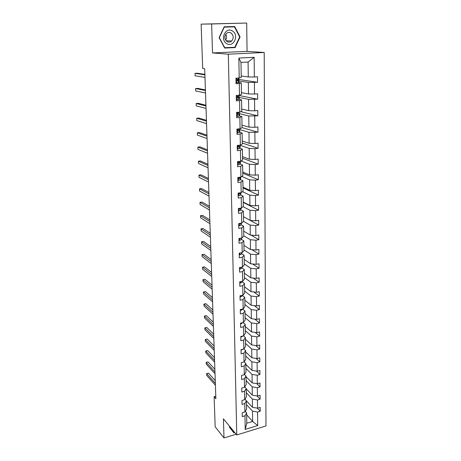 <?xml version="1.0" encoding="UTF-8"?>
<svg xmlns="http://www.w3.org/2000/svg" width="461" height="461" viewBox="0 0 461 461"><rect width="100%" height="100%" fill="white"/><g stroke="black" fill="none" stroke-linecap="round" stroke-linejoin="round"><path stroke-width="0.69" d="M246.693 23.05L211.645 23.972L212.509 52.952L247.061 51.367L246.693 23.05L201.134 24.133L202.684 68.505L204.696 68.77L215.869 398.748L214.123 396.691L215.172 426.782L223.988 437.95L236.147 434.204M247.061 51.367L264.199 52.485L265.985 425.935L236.77 434.959L228.322 54.185L264.199 52.485M211.645 23.972L201.134 24.133M241.201 75.979L248.283 76.964L248.093 62.022L254.144 57.297L254.334 76.993L257.503 76.791L257.549 82.271L237.962 79.332M248.283 76.964L254.334 76.993M241.472 92.638L248.496 93.958L248.352 82.438L257.549 82.271M254.386 82.484L254.501 94.038L257.641 93.802L257.687 99.196L239.265 95.56M241.737 109.026L248.71 110.669L248.565 99.346L257.687 99.196M254.553 99.443L254.662 110.807L257.78 110.531L257.82 115.838L240.792 111.683M241.996 125.156L248.917 127.109L248.773 115.97L257.82 115.838M254.714 116.12L254.824 127.294L257.912 126.988L257.953 132.209L242.031 127.593M242.25 141.026L249.119 143.285L248.98 132.324L257.953 132.209M254.87 132.52L254.979 143.515L258.045 143.175L258.085 148.309L242.284 143.025M242.503 156.642L249.32 159.195L249.188 148.413L255.025 148.661L258.085 148.309M255.025 148.661L255.135 159.471L258.172 159.103L258.212 164.156L242.526 158.215M242.751 172.016L249.522 174.852L249.384 164.243L255.181 164.537L258.212 164.156M255.181 164.537L255.285 175.174L258.298 174.777L258.339 179.75L242.768 173.175M242.993 187.154L249.712 190.26L249.58 179.819L255.331 180.153L258.339 179.75M255.331 180.153L255.434 190.629L258.425 190.203L258.465 195.095L243.005 187.904M243.235 202.051L249.908 205.427L249.776 195.153L255.48 195.527L258.465 195.095M255.48 195.527L255.584 205.837L258.546 205.381L258.586 210.199L243.241 202.414M243.471 216.728L250.093 220.358L249.966 210.239L255.63 210.66L258.586 210.199M255.63 210.66L255.728 220.807L258.667 220.323L258.707 225.066L250.133 220.364M243.702 231.174L250.283 235.058L250.156 225.095L255.774 225.556L258.707 225.066M255.774 225.556L255.867 235.542L258.788 235.035L258.828 239.703L251.055 235.127M243.932 245.408L250.461 249.528L250.34 239.72L255.913 240.221L258.828 239.703M255.913 240.221L256.011 250.052L258.903 249.522L258.944 254.115L251.867 249.66M244.157 259.422L250.646 263.784L250.525 254.12L256.051 254.656L258.944 254.115M256.051 254.656L256.149 264.343L259.024 263.784L259.059 268.308L252.582 263.98M244.382 273.235L250.824 277.816L250.703 268.302L256.189 268.878L259.059 268.308M256.189 268.878L256.281 278.415L259.134 277.833L259.174 282.288L253.222 278.081M244.601 286.84L250.997 291.64L250.876 282.27L256.328 282.881L259.174 282.288M256.328 282.881L256.42 292.274L259.249 291.669L259.284 296.06L253.798 291.969M244.814 300.244L251.17 305.257L251.049 296.031L256.46 296.671L259.284 296.06M256.46 296.671L256.552 305.925L259.359 305.297L259.393 309.619L254.322 305.649M245.027 313.457L251.337 318.678L251.222 309.579L256.593 310.259L259.393 309.619M256.593 310.259L256.679 319.375L259.468 318.724L259.503 322.982L254.8 319.127M245.235 326.48L251.504 331.897L251.389 322.936L256.719 323.639L259.503 322.982M256.719 323.639L256.806 332.623L259.578 331.955L259.612 336.15L255.238 332.41M245.442 339.313L251.671 344.92L251.556 336.092L256.846 336.83L259.612 336.15M256.846 336.83L256.933 345.681L259.681 344.989L259.716 349.127L255.642 345.491M245.65 351.962L251.833 357.759L251.723 349.058L256.973 349.824L259.716 349.127M256.973 349.824L257.059 358.549L259.785 357.84L259.82 361.914L256.016 358.387M245.846 364.438L251.994 370.413L251.885 361.833L257.1 362.628L259.82 361.914M257.1 362.628L257.18 371.226L259.889 370.5L259.923 374.522L256.368 371.099M246.047 376.735L252.15 382.884L252.04 374.43L257.221 375.254L259.923 374.522M257.221 375.254L257.301 383.725L259.992 382.982L260.021 386.946L256.696 383.627M246.243 388.859L252.305 395.181L252.202 386.842L257.342 387.695L260.021 386.946M257.342 387.695L257.422 396.051L260.09 395.284L260.119 399.191L257.002 395.976M246.433 400.816L252.461 407.299L252.357 399.082L257.457 399.964L260.119 399.191M257.457 399.964L257.538 408.198L260.188 407.415L260.217 411.27L257.296 408.152M246.658 414.785L252.64 421.458L252.507 411.149L257.578 412.053L260.217 411.27M257.578 412.053L257.705 425.572L245.212 429.404L244.975 415.799L242.279 416.606L242.204 412.716L244.912 411.921L244.768 403.629L242.048 404.412L241.979 400.471L244.705 399.687L244.56 391.28L241.818 392.046L241.743 388.047L244.491 387.286L244.342 378.752L241.581 379.501L241.506 375.444L244.272 374.701L244.128 366.04L241.345 366.772L241.27 362.651L244.053 361.925L243.904 353.143L241.103 353.852L241.028 349.674L243.834 348.971L243.685 340.051L240.861 340.742L240.78 336.501L243.61 335.815L243.454 326.768L240.613 327.437L240.533 323.132L243.379 322.47L243.224 313.284L240.36 313.929L240.273 309.562L243.149 308.916L242.987 299.592L240.1 300.22L240.02 295.778L242.912 295.161L242.751 285.693L239.841 286.298L239.755 281.786L242.676 281.193L242.509 271.581L239.576 272.157L239.49 267.582L242.434 267.005L242.267 257.244L239.311 257.797L239.219 253.152L242.186 252.605L242.019 242.688L239.034 243.218L238.948 238.493L241.939 237.974L241.766 227.901L238.758 228.402L238.671 223.602L241.679 223.112L241.506 212.878L238.475 213.351L238.383 208.476L241.426 208.009L241.247 197.613L238.193 198.063L238.101 193.107L241.161 192.669L240.982 182.107L237.899 182.521L237.807 177.485L240.896 177.082L240.711 166.34L237.605 166.726L237.507 161.609L240.625 161.235L240.435 150.321L237.306 150.678L237.208 145.474L240.348 145.129L240.158 134.03L237 134.358L236.902 129.068L240.066 128.752L239.876 117.474L236.689 117.762L236.591 112.386L239.783 112.104L239.587 100.636L236.372 100.89L236.274 95.421L239.495 95.179L239.294 83.51L236.055 83.729L235.951 78.168L239.201 77.961L238.861 58.069L254.144 57.297M239.495 95.179L241.501 94.482L241.316 82.917L238.568 82.479M241.316 82.917L239.294 83.51M239.029 80.998L248.352 82.438M248.496 93.958L254.501 94.038M239.783 112.104L241.771 111.274L241.587 99.899L238.861 99.328M241.587 99.899L239.587 100.636M239.311 97.467L248.565 99.346M248.71 110.669L254.662 110.807M240.066 128.752L242.037 127.789L241.858 116.598L239.15 115.901M241.858 116.598L239.876 117.474M239.587 113.665L248.773 115.97M248.917 127.109L254.824 127.294M240.348 145.129L242.296 144.034L242.123 133.022L239.432 132.203M242.123 133.022L240.158 134.03M239.864 129.61L248.98 132.324M249.119 143.285L254.979 143.515M240.625 161.235L242.555 160.013L242.382 149.18L239.714 148.24M242.382 149.18L240.435 150.321M240.031 145.267L249.188 148.413M249.32 159.195L255.135 159.471M240.896 177.082L242.809 175.739L242.636 165.078L239.991 164.024M242.636 165.078L240.711 166.34M241.011 160.987L249.384 164.243M249.522 174.852L255.285 175.174M241.161 192.669L243.056 191.211L242.889 180.724L240.262 179.554M242.889 180.724L240.982 182.107M241.795 176.448L249.58 179.819M249.712 190.26L255.434 190.629M241.426 208.009L243.304 206.436L243.137 196.115L240.527 194.842M243.137 196.115L241.247 197.613M242.469 191.667L249.776 195.153M249.908 205.427L255.584 205.837M241.679 223.112L243.546 221.43L243.379 211.271L240.786 209.888M243.379 211.271L241.506 212.878M243.051 206.649L249.966 210.239M250.093 220.358L255.728 220.807M241.939 237.974L243.783 236.182L243.621 226.184L241.045 224.703M243.621 226.184L241.766 227.901M243.546 221.378L250.156 225.095M250.283 235.058L255.867 235.542M242.186 252.605L244.019 250.715L243.857 240.867L241.299 239.282M243.857 240.867L242.019 242.688M243.777 235.761L250.34 239.72M250.461 249.528L256.011 250.052M242.434 267.005L244.249 265.017L244.088 255.319L241.552 253.648M244.088 255.319L242.267 257.244M244.002 249.92L250.525 254.12M250.646 263.784L256.149 264.343M242.676 281.193L244.474 279.107L244.318 269.558L241.8 267.789M244.318 269.558L242.509 271.581M244.226 263.871L250.703 268.302M250.824 277.816L256.281 278.415M242.912 295.161L244.699 292.983L244.543 283.573L242.042 281.717M244.543 283.573L242.751 285.693M244.451 277.614L250.876 282.27M250.997 291.64L256.42 292.274M243.149 308.916L244.918 306.646L244.768 297.385L242.284 295.443M244.768 297.385L242.987 299.592M244.67 291.156L251.049 296.031M251.17 305.257L256.552 305.925M243.379 322.47L245.137 320.113L244.987 310.985L242.613 309.037M244.987 310.985L243.224 313.284M244.883 304.502L251.222 309.579M251.337 318.678L256.679 319.375M243.61 335.815L245.35 333.378L245.206 324.383L243.056 322.544M245.206 324.383L243.454 326.768M245.096 317.652L251.389 322.936M251.504 331.897L256.806 332.623M243.834 348.971L245.557 346.447L245.413 337.585L243.477 335.85M245.413 337.585L243.685 340.051M245.304 330.612L251.556 336.092M251.671 344.92L256.933 345.681M244.053 361.925L245.765 359.326L245.627 350.596L243.852 348.942M245.627 350.596L243.904 353.143M245.511 343.387L251.723 349.058M251.833 357.759L257.059 358.549M244.272 374.701L245.972 372.021L245.834 363.418L244.151 361.787M245.834 363.418L244.128 366.04M245.713 355.978L251.885 361.833M251.994 370.413L257.18 371.226M244.491 387.286L246.174 384.532L246.036 376.049L244.434 374.441M246.036 376.049L244.342 378.752M245.915 368.397L252.04 374.43M252.15 382.884L257.301 383.725M244.705 399.687L246.37 396.869L246.237 388.508L244.71 386.923M246.237 388.508L244.56 391.28M246.111 380.636L252.202 386.842M252.305 395.181L257.422 396.051M244.912 411.921L246.566 409.028L246.433 400.782L244.981 399.22M246.433 400.782L244.768 403.629M246.301 392.709L252.357 399.082M252.461 407.299L257.538 408.198M245.212 429.404L246.796 423.227L246.629 412.889L245.24 411.345M246.629 412.889L244.975 415.799M212.509 52.952L228.322 54.185M236.77 434.959L223.418 418.824L223.988 437.95M215.788 396.23L214.123 396.691M248.093 62.022L240.982 62.402L241.224 77.413L239.201 77.961M246.497 404.614L252.507 411.149M246.796 423.227L252.64 421.458L257.705 425.572M238.861 58.069L240.982 62.402M229.745 426.465L229.405 427.145L233.854 432.844L234.782 432.556M224.663 48.048L235.093 47.598L240.077 36.926L234.695 26.519L224.155 26.819L219.113 37.675L224.663 48.048M224.565 47.858L233.26 47.339M232.949 26.859L232.799 26.571M233.191 47.489L235.093 47.598M239.651 36.915L240.077 36.926M215.258 380.665L208.481 373.082L206.632 373.566L215.35 383.402M208.481 373.082L206.632 373.566L206.695 375.346L215.414 385.223M214.872 369.273L208.061 361.885L206.194 362.358L214.964 371.935M208.061 361.885L206.194 362.358L206.263 364.167L215.028 373.785M214.48 357.724L207.634 350.544L205.756 351.005L214.572 360.318M207.634 350.544L205.756 351.005L205.825 352.838L214.636 362.19M234.563 432.291L233.906 432.493L229.503 426.949M233.906 432.493L229.601 426.972L229.809 426.546M224.968 36.154L224.928 38.194M226.656 43.565C233.399 48.128 239.495 35.088 232.505 31.014C225.734 26.306 219.569 39.588 226.656 43.565M227.048 41.571C228.702 42.475 230.252 42.285 231.71 40.994C233.877 38.05 233.652 35.382 231.047 32.99C229.353 32.045 227.763 32.258 226.282 33.624C224.196 36.603 224.449 39.248 227.048 41.571M225.613 40.095C226.777 38.194 226.824 36.258 225.746 34.287M224.017 27.113L234.447 26.853L239.662 36.932L234.833 47.276L224.732 47.708L219.355 37.658L224.242 27.147L234.447 26.853M242.065 375.294L242.82 375.087M214.088 346.027L207.202 339.06L205.312 339.509L214.169 348.551M205.312 339.509L205.381 341.359L214.238 350.446M241.483 362.6L243.005 362.202M213.685 334.173L206.764 327.419L204.863 327.857L213.766 336.616M204.863 327.857L204.932 329.736L213.835 338.541M241.028 349.743L241.754 349.922L242.97 349.184M213.276 322.158L206.321 315.629L204.402 316.056L213.357 324.527M204.402 316.056L204.477 317.957L213.426 326.474M240.786 336.749L241.518 336.933L242.82 336.046M212.867 309.982L205.871 303.678L203.941 304.093L212.942 312.264M203.941 304.093L204.016 306.018L213.011 314.241M240.538 323.559L241.276 323.76L242.659 322.637M212.446 297.633L205.416 291.571L203.474 291.969L212.521 299.84M203.474 291.969L203.549 293.922L212.59 301.84M240.285 310.178L241.028 310.386L242.492 309.066M212.025 285.123L204.955 279.303L202.996 279.689L212.095 287.238M202.996 279.689L203.076 281.665L212.164 289.272M240.031 296.59L240.78 296.815L242.117 296.02L242.325 295.288M211.593 272.434L204.488 266.861L202.517 267.236L211.662 274.468M202.517 267.236L202.592 269.241L211.732 276.525M239.778 282.8L240.533 283.037L241.875 282.27L242.169 281.296M211.155 259.572L204.016 254.259L202.027 254.616L211.224 261.508M202.027 254.616L202.108 256.65L211.294 263.6M239.513 268.803L240.273 269.045L241.627 268.314L242.025 267.086M210.717 246.526L203.531 241.478L201.532 241.823L210.781 248.37M201.532 241.823L201.613 243.886L210.85 250.49M239.247 254.587L240.014 254.841L241.38 254.149L241.892 252.657M210.268 233.295L203.047 228.523L201.031 228.852L210.325 235.047M201.031 228.852L201.111 230.944L210.4 237.196M240.36 252.939L240.798 252.859M238.977 240.146L239.749 240.417L241.126 239.76L241.731 238.009M209.813 219.88L202.552 215.385L200.523 215.702L209.87 221.528M200.523 215.702L200.604 217.823L209.945 223.706M239.91 238.325L241.005 238.135M238.706 225.487L239.484 225.769L240.873 225.147L241.472 223.147M209.352 206.269L202.051 202.068L200.005 202.362L209.403 207.819M200.005 202.362L200.091 204.511L209.478 210.026M239.576 223.458L240.06 223.827L240.884 223.239M238.423 210.591L239.213 210.89L240.613 210.302L241.212 208.044M208.885 192.462L201.543 188.561L199.48 188.837L208.931 193.902M199.48 188.837L199.567 191.021L209.012 196.144M239.305 208.337L239.795 208.931L240.734 208.118M238.141 195.464L238.936 195.775L240.348 195.228L240.953 192.698M208.407 178.453L201.025 174.857L198.95 175.122L208.453 179.784M198.95 175.122L199.037 177.335L208.533 182.06M239.103 192.963L239.524 193.793L240.607 192.75M239.213 192.946L239.023 193.349M237.853 180.09L238.654 180.418L240.077 179.911L240.654 178.77L240.682 177.105M207.928 164.237L200.506 160.964L198.414 161.206L207.969 165.459M198.414 161.206L198.501 163.453L208.049 167.769M239.017 177.329L239.247 178.413L240.043 178.027L240.504 177.133M239.103 177.318L238.746 177.998M237.565 164.473L238.366 164.813L239.806 164.346L240.44 163.085L240.412 161.258L240.388 163.309M238.366 164.813L237.565 164.485M239.075 162.975L238.746 162.698M207.438 149.813L199.976 146.863L197.867 147.094L207.479 150.92M197.867 147.094L197.953 149.37L207.554 153.265M239.593 161.362L238.775 161.65L238.965 162.785L239.772 162.433L240.354 161.408M238.948 161.575L238.47 162.399M237.265 148.598L238.078 148.955L239.53 148.534L240.169 147.399L240.141 145.526M238.078 148.955L237.265 148.644M239.564 145.215L238.464 145.762L238.677 146.909L239.495 146.592L240.083 145.67L239.922 145.175M238.775 145.647L238.193 146.546M206.943 135.177L199.434 132.566L197.314 132.774L206.977 136.162M197.314 132.774L197.4 135.085L207.058 138.542M236.966 132.463L237.784 132.837L239.247 132.463L239.899 131.46L239.864 129.547M237.784 132.837L236.966 132.549M239.507 128.809L238.147 129.616L238.389 130.768L239.213 130.486L239.864 129.501L239.305 129.08M238.516 129.483L237.911 130.434M206.442 120.315L198.893 118.056L196.749 118.246L206.47 121.185M196.749 118.246L196.841 120.586L206.551 123.6M236.66 116.063L237.484 116.449L238.959 116.12L239.616 115.256L239.582 113.308M237.484 116.449L236.66 116.189M239.507 112.156L237.83 113.199L238.095 114.357L238.925 114.115L239.582 113.268L238.879 112.864M238.026 113.095L237.628 114.057M205.929 105.235L198.334 103.333L196.179 103.5L205.952 105.972M196.179 103.5L196.271 105.88L206.038 108.427M236.343 99.392L237.179 99.795L238.665 99.513L239.334 98.787L239.299 96.798M237.179 99.795L236.349 99.559M239.271 95.197L238.608 96.182L237.507 96.51L237.795 97.68L238.631 97.473L239.299 96.764L238.072 96.337M237.473 96.551L237.939 96.798L237.352 97.409M205.41 89.924L197.775 88.391L195.602 88.541L205.433 90.535M195.602 88.541L195.695 90.95L205.514 93.024M236.026 82.433L236.868 82.853L238.988 82.15L239.011 80.018M236.868 82.853L236.032 82.646M238.977 77.972L238.931 78.785L237.185 79.546L237.49 80.715L238.954 80.087L237.127 79.603M237.012 79.805L237.64 80.024L237.069 80.485M204.886 74.377L197.204 73.224L195.015 73.351L204.897 74.849M195.015 73.351L195.107 75.8L204.984 77.379M241.702 349.501L241.714 349.911M241.466 336.334L241.472 336.928M241.218 322.971L241.236 323.749M240.97 309.406L240.988 310.374M242.348 309.095L242.353 309.562M240.717 295.628L240.74 296.803M242.106 295.334L242.117 296.02M240.463 281.642L240.486 283.025M241.858 281.36L241.875 282.27M240.204 267.443L240.233 269.034M241.61 267.167L241.627 268.314M239.939 253.02L239.974 254.829M241.357 252.755L241.38 254.149M239.668 238.366L239.708 240.406M241.097 238.118L241.126 239.76M240.014 238.308L240.325 238.498M239.397 223.487L239.438 225.752M241.42 223.153L241.431 223.723M240.844 223.349L240.873 225.147M239.605 223.568L240.06 223.827M239.121 208.366L239.167 210.873M241.161 208.049L241.178 208.971M240.579 208.481L240.613 210.302M239.351 208.695L239.795 208.931M238.838 193.003L238.89 195.758M240.896 192.71L240.919 193.989M240.314 193.378L240.348 195.228M239.092 193.585L239.524 193.793M238.55 177.387L238.608 180.395M240.625 177.116L240.654 178.77M240.043 178.027L240.077 179.911M238.838 178.234L239.247 178.413M238.262 161.523L238.32 164.79M239.772 162.433L239.806 164.346M238.579 162.635L238.965 162.785M237.968 145.388L238.032 148.932M240.083 145.67L240.118 147.601M239.495 146.592L239.53 148.534M238.325 146.782L238.677 146.909M237.669 128.994L237.738 132.814M239.812 129.674L239.841 131.639M239.213 130.486L239.247 132.463M239.184 128.844L239.19 129.236M238.072 130.67L238.389 130.768M237.363 112.317L237.438 116.426M239.53 113.418L239.564 115.411M238.925 114.115L238.959 116.12M238.89 112.184L238.902 112.841M237.052 95.364L237.133 99.772M239.242 96.891L239.276 98.919M239.213 95.197L239.224 95.606M238.631 97.473L238.665 99.513M238.591 95.248L238.608 96.182M236.735 78.116L236.821 82.83M238.954 80.087L238.988 82.15M238.919 77.978L238.931 78.785M238.337 80.548L238.372 82.628M238.291 78.018L238.314 79.234M226.126 40.787L231.71 40.994"/></g></svg>
